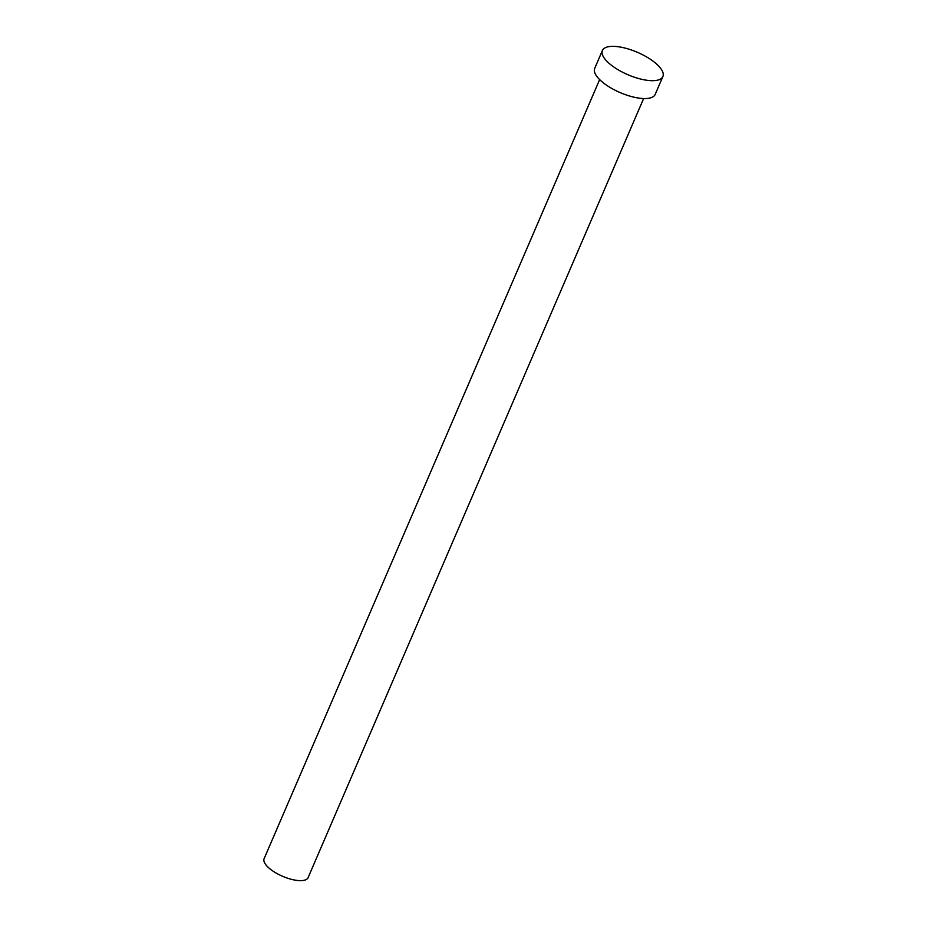 <?xml version="1.0" encoding="UTF-8"?>
<svg xmlns="http://www.w3.org/2000/svg" width="927" height="927" viewBox="0 0 927 927"><rect width="100%" height="100%" fill="white"/><g stroke="black" fill="none" stroke-linecap="round" stroke-linejoin="round"><path stroke-width="1.39" d="M643.628 98.54L308.1 877.637A23.951 8.853 -156.7 0 1 300.591 880.65A23.951 8.853 -156.7 0 1 275.226 872.527A23.951 8.853 -156.7 0 1 264.114 858.692L599.642 79.595M662.886 76.535L655.18 94.427A32.932 12.178 -156.7 0 1 644.856 98.563A32.932 12.178 -156.7 0 1 609.978 87.393A32.932 12.178 -156.7 0 1 594.705 68.378L602.399 50.487A32.932 12.178 -156.7 0 1 612.735 46.35A32.932 12.178 -156.7 0 1 647.602 57.52A32.932 12.178 -156.7 0 1 662.886 76.535A32.932 12.178 -156.7 0 1 652.55 80.684A32.932 12.178 -156.7 0 1 617.683 69.513A32.932 12.178 -156.7 0 1 602.399 50.487"/></g></svg>

